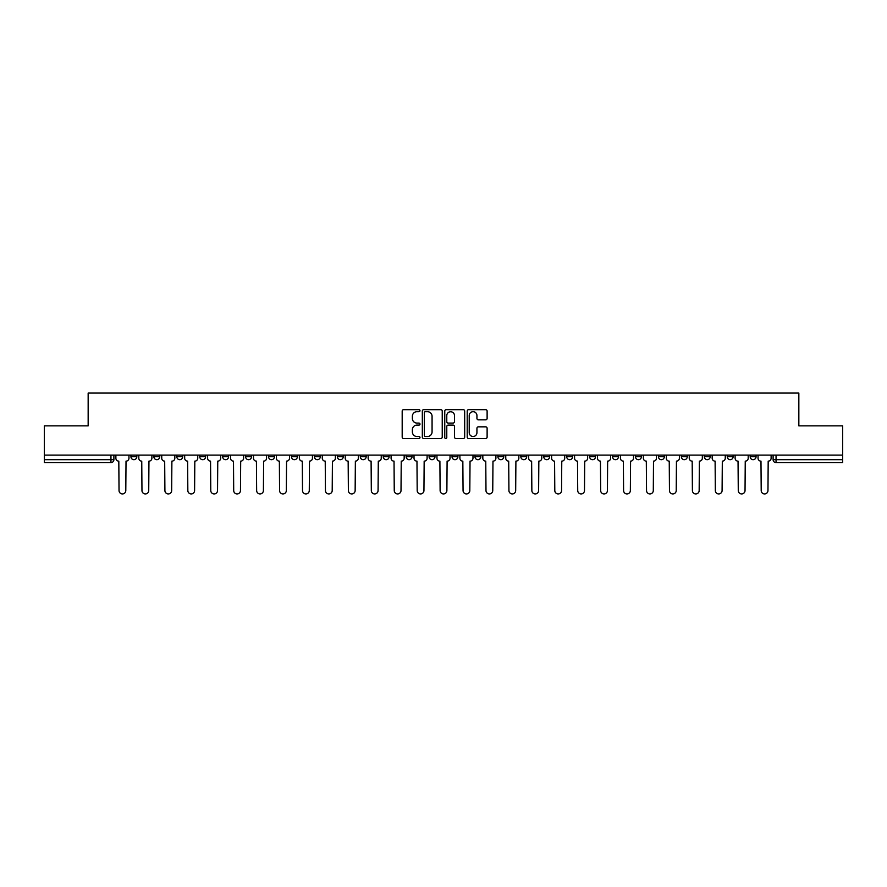 <?xml version="1.0" encoding="UTF-8"?>
<svg xmlns="http://www.w3.org/2000/svg" width="887" height="887" viewBox="0 0 887 887"><rect width="100%" height="100%" fill="white"/><g stroke="black" fill="none" stroke-linecap="round" stroke-linejoin="round"><path stroke-width="1.33" d="M419.983 410.67A1.009 1.009 0 0 0 418.963 409.661L403.64 409.661A1.441 1.441 0 0 0 402.188 411.102L402.188 437.08A1.441 1.441 0 0 0 403.64 438.522L418.963 438.522A1.009 1.009 0 0 0 419.983 437.513A1.009 1.009 0 0 0 418.963 436.504L416.979 436.504A4.612 4.612 0 0 1 412.366 431.891L412.366 429.718A4.612 4.612 0 0 1 416.979 425.106L418.963 425.106A1.009 1.009 0 0 0 419.983 424.097A1.009 1.009 0 0 0 418.963 423.088L416.979 423.088A4.612 4.612 0 0 1 412.366 418.464L412.366 416.302A4.612 4.612 0 0 1 416.979 411.679L418.963 411.679A1.009 1.009 0 0 0 419.983 410.67M750.18 455.12L750.18 456.727L756.057 456.727A2.938 2.938 0 0 1 753.118 459.677A2.938 2.938 0 0 1 750.18 456.727L750.18 455.12M727.24 455.12L727.24 456.727L733.128 456.727A2.938 2.938 0 0 1 730.178 459.677A2.938 2.938 0 0 1 727.24 456.727L727.24 455.12M589.633 455.12L589.633 456.727L595.51 456.727A2.938 2.938 0 0 1 592.571 459.677A2.938 2.938 0 0 1 589.633 456.727L589.633 455.12M566.704 455.12L566.704 456.727L572.581 456.727A2.938 2.938 0 0 1 569.642 459.677A2.938 2.938 0 0 1 566.704 456.727L566.704 455.12M543.764 455.12L543.764 456.727L549.641 456.727A2.938 2.938 0 0 1 546.702 459.677A2.938 2.938 0 0 1 543.764 456.727L543.764 455.12M497.895 455.12L497.895 456.727L503.772 456.727A2.938 2.938 0 0 1 500.833 459.677A2.938 2.938 0 0 1 497.895 456.727L497.895 455.12M452.026 456.727L452.026 455.12L452.026 456.727A2.938 2.938 0 0 0 454.964 459.677A2.938 2.938 0 0 1 452.026 456.727L457.903 456.727A2.938 2.938 0 0 1 454.964 459.677A2.938 2.938 0 0 0 457.903 456.727L457.903 455.12L457.903 456.727M429.097 456.727L429.097 455.12L429.097 456.727A2.938 2.938 0 0 0 432.036 459.677A2.938 2.938 0 0 1 429.097 456.727L434.974 456.727A2.938 2.938 0 0 1 432.036 459.677M406.157 456.727L406.157 455.12L406.157 456.727A2.938 2.938 0 0 0 409.095 459.677A2.938 2.938 0 0 1 406.157 456.727L412.034 456.727A2.938 2.938 0 0 1 409.095 459.677A2.938 2.938 0 0 0 412.034 456.727L412.034 455.12L412.034 456.727M383.228 455.12L383.228 456.727L389.105 456.727A2.938 2.938 0 0 1 386.167 459.677A2.938 2.938 0 0 1 383.228 456.727L383.228 455.12M360.288 455.12L360.288 456.727L366.165 456.727A2.938 2.938 0 0 1 363.226 459.677A2.938 2.938 0 0 1 360.288 456.727L360.288 455.12M337.359 455.12L337.359 456.727L343.236 456.727A2.938 2.938 0 0 1 340.298 459.677A2.938 2.938 0 0 1 337.359 456.727L337.359 455.12M314.419 456.727L314.419 455.12L314.419 456.727A2.938 2.938 0 0 0 317.358 459.677A2.938 2.938 0 0 1 314.419 456.727L320.296 456.727A2.938 2.938 0 0 1 317.358 459.677M268.55 456.727L268.55 455.12L268.55 456.727A2.938 2.938 0 0 0 271.489 459.677A2.938 2.938 0 0 1 268.55 456.727L274.427 456.727A2.938 2.938 0 0 1 271.489 459.677A2.938 2.938 0 0 0 274.427 456.727L274.427 455.12L274.427 456.727M245.61 456.727L245.61 455.12L245.61 456.727A2.938 2.938 0 0 0 248.56 459.677A2.938 2.938 0 0 1 245.61 456.727L251.498 456.727A2.938 2.938 0 0 1 248.56 459.677A2.938 2.938 0 0 0 251.498 456.727L251.498 455.12L251.498 456.727M222.681 456.727L222.681 455.12L222.681 456.727A2.938 2.938 0 0 0 225.62 459.677A2.938 2.938 0 0 1 222.681 456.727L228.558 456.727A2.938 2.938 0 0 1 225.62 459.677A2.938 2.938 0 0 0 228.558 456.727L228.558 455.12L228.558 456.727M199.741 456.727L199.741 455.12L199.741 456.727A2.938 2.938 0 0 0 202.691 459.677A2.938 2.938 0 0 1 199.741 456.727L205.629 456.727A2.938 2.938 0 0 1 202.691 459.677M176.812 456.727L176.812 455.12L176.812 456.727A2.938 2.938 0 0 0 179.751 459.677A2.938 2.938 0 0 1 176.812 456.727L182.689 456.727A2.938 2.938 0 0 1 179.751 459.677A2.938 2.938 0 0 0 182.689 456.727L182.689 455.12L182.689 456.727M153.872 456.727L153.872 455.12L153.872 456.727A2.938 2.938 0 0 0 156.822 459.677A2.938 2.938 0 0 1 153.872 456.727L159.76 456.727A2.938 2.938 0 0 1 156.822 459.677A2.938 2.938 0 0 0 159.76 456.727L159.76 455.12L159.76 456.727M485.677 419.839A1.441 1.441 0 0 0 487.118 418.398L487.118 411.102A1.441 1.441 0 0 0 485.677 409.661L468.646 409.661A1.441 1.441 0 0 0 467.205 411.102L467.205 437.08A1.441 1.441 0 0 0 468.646 438.522L485.677 438.522A1.441 1.441 0 0 0 487.118 437.08L487.118 428.277A1.441 1.441 0 0 0 485.677 426.835L478.381 426.835A1.441 1.441 0 0 0 476.94 428.277L476.94 432.645A3.858 3.858 0 0 1 473.081 436.504A3.858 3.858 0 0 1 469.223 432.645L469.223 415.548A3.858 3.858 0 0 1 473.081 411.679A3.858 3.858 0 0 1 476.94 415.548L476.94 418.398A1.441 1.441 0 0 0 478.381 419.839L485.677 419.839M44.35 455.12L44.35 425.86L88.157 425.86L88.157 393.074L798.843 393.074L798.843 425.86L842.65 425.86L842.65 455.12L44.35 455.12L44.35 459.677L113.891 459.677L113.891 455.12L113.891 459.677A2.938 2.938 0 0 1 110.953 462.615L44.35 462.615L44.35 459.677M442.236 411.102A1.441 1.441 0 0 0 440.795 409.661L423.764 409.661A1.441 1.441 0 0 0 422.323 411.102L422.323 437.08A1.441 1.441 0 0 0 423.764 438.522L440.795 438.522A1.441 1.441 0 0 0 442.236 437.08L442.236 411.102M446.205 409.661L463.236 409.661A1.441 1.441 0 0 1 464.677 411.102L464.677 437.08A1.441 1.441 0 0 1 463.236 438.522L455.951 438.522A1.441 1.441 0 0 1 454.499 437.08L454.499 426.547A1.441 1.441 0 0 0 453.057 425.106L448.223 425.106A1.441 1.441 0 0 0 446.782 426.547L446.782 437.513A1.009 1.009 0 0 1 445.773 438.522A1.009 1.009 0 0 1 444.764 437.513L444.764 411.102A1.441 1.441 0 0 1 446.205 409.661M773.109 455.12L773.109 459.677L842.65 459.677L842.65 462.615L776.047 462.615A2.938 2.938 0 0 1 773.109 459.677L773.109 455.12M842.65 455.12L842.65 459.677M756.057 455.12L756.057 456.727M733.128 455.12L733.128 456.727L733.128 455.12M710.188 455.12L710.188 456.727A2.938 2.938 0 0 1 707.249 459.677A2.938 2.938 0 0 1 704.311 456.727L710.188 456.727M704.311 455.12L704.311 456.727M687.259 455.12L687.259 456.727A2.938 2.938 0 0 1 684.309 459.677A2.938 2.938 0 0 1 681.371 456.727L687.259 456.727M681.371 455.12L681.371 456.727M664.319 455.12L664.319 456.727A2.938 2.938 0 0 1 661.38 459.677A2.938 2.938 0 0 1 658.442 456.727L664.319 456.727M658.442 455.12L658.442 456.727M641.39 455.12L641.39 456.727A2.938 2.938 0 0 1 638.44 459.677A2.938 2.938 0 0 1 635.502 456.727L641.39 456.727M635.502 455.12L635.502 456.727M618.45 455.12L618.45 456.727A2.938 2.938 0 0 1 615.511 459.677A2.938 2.938 0 0 1 612.573 456.727L618.45 456.727M612.573 455.12L612.573 456.727M595.51 455.12L595.51 456.727A2.938 2.938 0 0 1 592.571 459.677M572.581 455.12L572.581 456.727M549.641 456.727L549.641 455.12L549.641 456.727A2.938 2.938 0 0 1 546.702 459.677M526.712 455.12L526.712 456.727A2.938 2.938 0 0 1 523.773 459.677A2.938 2.938 0 0 1 520.835 456.727A2.938 2.938 0 0 0 523.773 459.677A2.938 2.938 0 0 0 526.712 456.727L520.835 456.727L520.835 455.12M503.772 456.727L503.772 455.12L503.772 456.727A2.938 2.938 0 0 1 500.833 459.677M480.843 455.12L480.843 456.727A2.938 2.938 0 0 1 477.905 459.677A2.938 2.938 0 0 1 474.966 456.727A2.938 2.938 0 0 0 477.905 459.677M474.966 455.12L474.966 456.727L480.843 456.727M434.974 455.12L434.974 456.727L434.974 455.12M389.105 456.727L389.105 455.12L389.105 456.727A2.938 2.938 0 0 1 386.167 459.677M366.165 456.727L366.165 455.12L366.165 456.727A2.938 2.938 0 0 1 363.226 459.677M343.236 456.727L343.236 455.12L343.236 456.727A2.938 2.938 0 0 1 340.298 459.677M320.296 455.12L320.296 456.727L320.296 455.12M297.367 456.727L297.367 455.12L297.367 456.727A2.938 2.938 0 0 1 294.429 459.677A2.938 2.938 0 0 1 291.49 456.727L297.367 456.727A2.938 2.938 0 0 1 294.429 459.677M291.49 455.12L291.49 456.727M205.629 455.12L205.629 456.727L205.629 455.12M136.82 455.12L136.82 456.727A2.938 2.938 0 0 1 133.882 459.677A2.938 2.938 0 0 1 130.943 456.727A2.938 2.938 0 0 0 133.882 459.677A2.938 2.938 0 0 0 136.82 456.727L136.82 455.12M130.943 455.12L130.943 456.727L136.82 456.727M110.953 455.12L110.953 462.615A2.938 2.938 0 0 0 113.891 459.677M425.35 411.679A1.009 1.009 0 0 0 424.341 412.699L424.341 435.495A1.009 1.009 0 0 0 425.35 436.504L427.445 436.504A4.612 4.612 0 0 0 432.069 431.891L432.069 416.302A4.612 4.612 0 0 0 427.445 411.679L425.35 411.679M454.499 415.615A3.858 3.858 0 0 0 450.64 411.756A3.858 3.858 0 0 0 446.782 415.615L446.782 421.635A1.441 1.441 0 0 0 448.223 423.088L453.057 423.088A1.441 1.441 0 0 0 454.499 421.635L454.499 415.615M115.875 455.12L115.875 458.202A2.938 2.938 0 0 0 118.814 461.14L119.035 490.544A3.382 3.382 0 0 0 122.417 493.926A3.382 3.382 0 0 0 125.799 490.544L126.021 461.14A2.938 2.938 0 0 0 128.959 458.202L128.959 455.12M138.804 455.12L138.804 458.202A2.938 2.938 0 0 0 141.754 461.14L141.964 490.544A3.382 3.382 0 0 0 145.346 493.926A3.382 3.382 0 0 0 148.728 490.544L148.949 461.14A2.938 2.938 0 0 0 151.888 458.202L151.888 455.12M161.744 455.12L161.744 458.202A2.938 2.938 0 0 0 164.683 461.14L164.904 490.544A3.382 3.382 0 0 0 168.286 493.926A3.382 3.382 0 0 0 171.668 490.544L171.89 461.14A2.938 2.938 0 0 0 174.828 458.202L174.828 455.12M184.673 455.12L184.673 458.202A2.938 2.938 0 0 0 187.623 461.14L187.833 490.544A3.382 3.382 0 0 0 191.215 493.926A3.382 3.382 0 0 0 194.597 490.544L194.818 461.14A2.938 2.938 0 0 0 197.757 458.202L197.757 455.12M207.613 455.12L207.613 458.202A2.938 2.938 0 0 0 210.552 461.14L210.773 490.544A3.382 3.382 0 0 0 214.155 493.926A3.382 3.382 0 0 0 217.537 490.544L217.758 461.14A2.938 2.938 0 0 0 220.697 458.202L220.697 455.12M230.542 455.12L230.542 458.202A2.938 2.938 0 0 0 233.492 461.14L233.702 490.544A3.382 3.382 0 0 0 237.084 493.926A3.382 3.382 0 0 0 240.466 490.544L240.687 461.14A2.938 2.938 0 0 0 243.626 458.202L243.626 455.12M253.482 455.12L253.482 458.202A2.938 2.938 0 0 0 256.421 461.14L256.642 490.544A3.382 3.382 0 0 0 260.024 493.926A3.382 3.382 0 0 0 263.406 490.544L263.627 461.14A2.938 2.938 0 0 0 266.566 458.202L266.566 455.12M276.411 455.12L276.411 458.202A2.938 2.938 0 0 0 279.361 461.14L279.571 490.544A3.382 3.382 0 0 0 282.953 493.926A3.382 3.382 0 0 0 286.335 490.544L286.556 461.14A2.938 2.938 0 0 0 289.495 458.202L289.495 455.12M299.351 455.12L299.351 458.202A2.938 2.938 0 0 0 302.29 461.14L302.511 490.544A3.382 3.382 0 0 0 305.893 493.926A3.382 3.382 0 0 0 309.275 490.544L309.496 461.14A2.938 2.938 0 0 0 312.435 458.202L312.435 455.12M322.28 455.12L322.28 458.202A2.938 2.938 0 0 0 325.23 461.14L325.44 490.544A3.382 3.382 0 0 0 328.822 493.926A3.382 3.382 0 0 0 332.204 490.544L332.425 461.14A2.938 2.938 0 0 0 335.375 458.202L335.375 455.12M345.22 455.12L345.22 458.202A2.938 2.938 0 0 0 348.159 461.14L348.38 490.544A3.382 3.382 0 0 0 351.762 493.926A3.382 3.382 0 0 0 355.144 490.544L355.365 461.14A2.938 2.938 0 0 0 358.304 458.202L358.304 455.12M368.149 455.12L368.149 458.202A2.938 2.938 0 0 0 371.099 461.14L371.32 490.544A3.382 3.382 0 0 0 374.691 493.926A3.382 3.382 0 0 0 378.073 490.544L378.294 461.14A2.938 2.938 0 0 0 381.244 458.202L381.244 455.12M391.089 455.12L391.089 458.202A2.938 2.938 0 0 0 394.028 461.14L394.249 490.544A3.382 3.382 0 0 0 397.631 493.926A3.382 3.382 0 0 0 401.013 490.544L401.234 461.14A2.938 2.938 0 0 0 404.173 458.202L404.173 455.12M414.018 455.12L414.018 458.202A2.938 2.938 0 0 0 416.968 461.14L417.189 490.544A3.382 3.382 0 0 0 420.56 493.926A3.382 3.382 0 0 0 423.942 490.544L424.163 461.14A2.938 2.938 0 0 0 427.113 458.202L427.113 455.12M436.958 455.12L436.958 458.202A2.938 2.938 0 0 0 439.897 461.14L440.118 490.544A3.382 3.382 0 0 0 443.5 493.926A3.382 3.382 0 0 0 446.882 490.544L447.103 461.14A2.938 2.938 0 0 0 450.042 458.202L450.042 455.12M459.887 455.12L459.887 458.202A2.938 2.938 0 0 0 462.837 461.14L463.058 490.544A3.382 3.382 0 0 0 466.44 493.926A3.382 3.382 0 0 0 469.811 490.544L470.032 461.14A2.938 2.938 0 0 0 472.982 458.202L472.982 455.12M482.827 455.12L482.827 458.202A2.938 2.938 0 0 0 485.766 461.14L485.987 490.544A3.382 3.382 0 0 0 489.369 493.926A3.382 3.382 0 0 0 492.751 490.544L492.972 461.14A2.938 2.938 0 0 0 495.911 458.202L495.911 455.12M505.756 455.12L505.756 458.202A2.938 2.938 0 0 0 508.706 461.14L508.927 490.544A3.382 3.382 0 0 0 512.309 493.926A3.382 3.382 0 0 0 515.68 490.544L515.901 461.14A2.938 2.938 0 0 0 518.851 458.202L518.851 455.12M528.696 455.12L528.696 458.202A2.938 2.938 0 0 0 531.635 461.14L531.856 490.544A3.382 3.382 0 0 0 535.238 493.926A3.382 3.382 0 0 0 538.62 490.544L538.841 461.14A2.938 2.938 0 0 0 541.78 458.202L541.78 455.12M551.625 455.12L551.625 458.202A2.938 2.938 0 0 0 554.575 461.14L554.796 490.544A3.382 3.382 0 0 0 558.178 493.926A3.382 3.382 0 0 0 561.56 490.544L561.77 461.14A2.938 2.938 0 0 0 564.72 458.202L564.72 455.12M574.565 455.12L574.565 458.202A2.938 2.938 0 0 0 577.504 461.14L577.725 490.544A3.382 3.382 0 0 0 581.107 493.926A3.382 3.382 0 0 0 584.489 490.544L584.71 461.14A2.938 2.938 0 0 0 587.649 458.202L587.649 455.12M597.505 455.12L597.505 458.202A2.938 2.938 0 0 0 600.444 461.14L600.665 490.544A3.382 3.382 0 0 0 604.047 493.926A3.382 3.382 0 0 0 607.429 490.544L607.639 461.14A2.938 2.938 0 0 0 610.589 458.202L610.589 455.12M620.434 455.12L620.434 458.202A2.938 2.938 0 0 0 623.373 461.14L623.594 490.544A3.382 3.382 0 0 0 626.976 493.926A3.382 3.382 0 0 0 630.358 490.544L630.579 461.14A2.938 2.938 0 0 0 633.518 458.202L633.518 455.12M643.374 455.12L643.374 458.202A2.938 2.938 0 0 0 646.313 461.14L646.534 490.544A3.382 3.382 0 0 0 649.916 493.926A3.382 3.382 0 0 0 653.298 490.544L653.508 461.14A2.938 2.938 0 0 0 656.458 458.202L656.458 455.12M666.303 455.12L666.303 458.202A2.938 2.938 0 0 0 669.241 461.14L669.463 490.544A3.382 3.382 0 0 0 672.845 493.926A3.382 3.382 0 0 0 676.227 490.544L676.448 461.14A2.938 2.938 0 0 0 679.387 458.202L679.387 455.12M689.243 455.12L689.243 458.202A2.938 2.938 0 0 0 692.182 461.14L692.403 490.544A3.382 3.382 0 0 0 695.785 493.926A3.382 3.382 0 0 0 699.167 490.544L699.377 461.14A2.938 2.938 0 0 0 702.327 458.202L702.327 455.12M712.172 455.12L712.172 458.202A2.938 2.938 0 0 0 715.11 461.14L715.332 490.544A3.382 3.382 0 0 0 718.714 493.926A3.382 3.382 0 0 0 722.096 490.544L722.317 461.14A2.938 2.938 0 0 0 725.256 458.202L725.256 455.12M735.112 455.12L735.112 458.202A2.938 2.938 0 0 0 738.051 461.14L738.272 490.544A3.382 3.382 0 0 0 741.654 493.926A3.382 3.382 0 0 0 745.036 490.544L745.246 461.14A2.938 2.938 0 0 0 748.196 458.202L748.196 455.12M758.041 455.12L758.041 458.202A2.938 2.938 0 0 0 760.979 461.14L761.201 490.544A3.382 3.382 0 0 0 764.583 493.926A3.382 3.382 0 0 0 767.965 490.544L768.186 461.14A2.938 2.938 0 0 0 771.125 458.202L771.125 455.12M776.047 455.12L776.047 462.615"/></g></svg>
